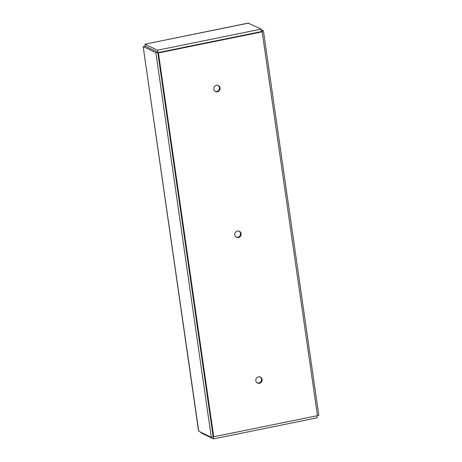 <?xml version="1.0" encoding="UTF-8"?>
<svg xmlns="http://www.w3.org/2000/svg" width="462" height="462" viewBox="0 0 462 462"><rect width="100%" height="100%" fill="white"/><g stroke="black" fill="none" stroke-linecap="round" stroke-linejoin="round"><path stroke-width="0.69" d="M211.296 437.283L213.248 436.89L213.536 438.9L317.151 417.821L316.863 415.806L318.815 415.407L263.386 30.74L261.434 31.133L261.14 29.123L157.525 50.202L157.813 52.218L155.861 52.616L211.296 437.283L198.758 431.26L198.521 430.723L143.185 46.737M262.168 31.832L261.556 31.537L157.808 52.645L213.121 436.486L213.733 436.781L317.481 415.673L262.168 31.832L158.42 52.939L213.733 436.781M260.083 376.94A3.326 3.13 -64.3 0 1 257.219 382.9M239.079 231.179A3.326 3.13 -64.3 0 1 236.209 237.139M218.076 85.418A3.326 3.13 -64.3 0 1 215.205 91.378M263.386 30.74L261.226 29.701M157.525 50.202L144.987 44.179L145.282 46.194L143.324 46.593L155.861 52.616M145.282 46.194L157.813 52.218M248.608 23.1L144.987 44.179L248.129 23.112L261.14 29.123M143.185 46.731L198.758 431.26M200.918 432.299L200.999 432.877L213.536 438.9M216.482 85.314A3.326 3.13 -64.3 0 1 219.768 89.899A3.326 3.13 -64.3 0 1 213.819 88.167A3.326 3.13 -64.3 0 1 216.482 85.314M237.485 231.075A3.326 3.13 -64.3 0 1 240.771 235.66A3.326 3.13 -64.3 0 1 234.823 233.928A3.326 3.13 -64.3 0 1 237.485 231.075M258.489 376.836A3.326 3.13 -64.3 0 1 261.775 381.421A3.326 3.13 -64.3 0 1 255.827 379.689A3.326 3.13 -64.3 0 1 258.489 376.836M157.808 52.645L158.42 52.939"/></g></svg>
